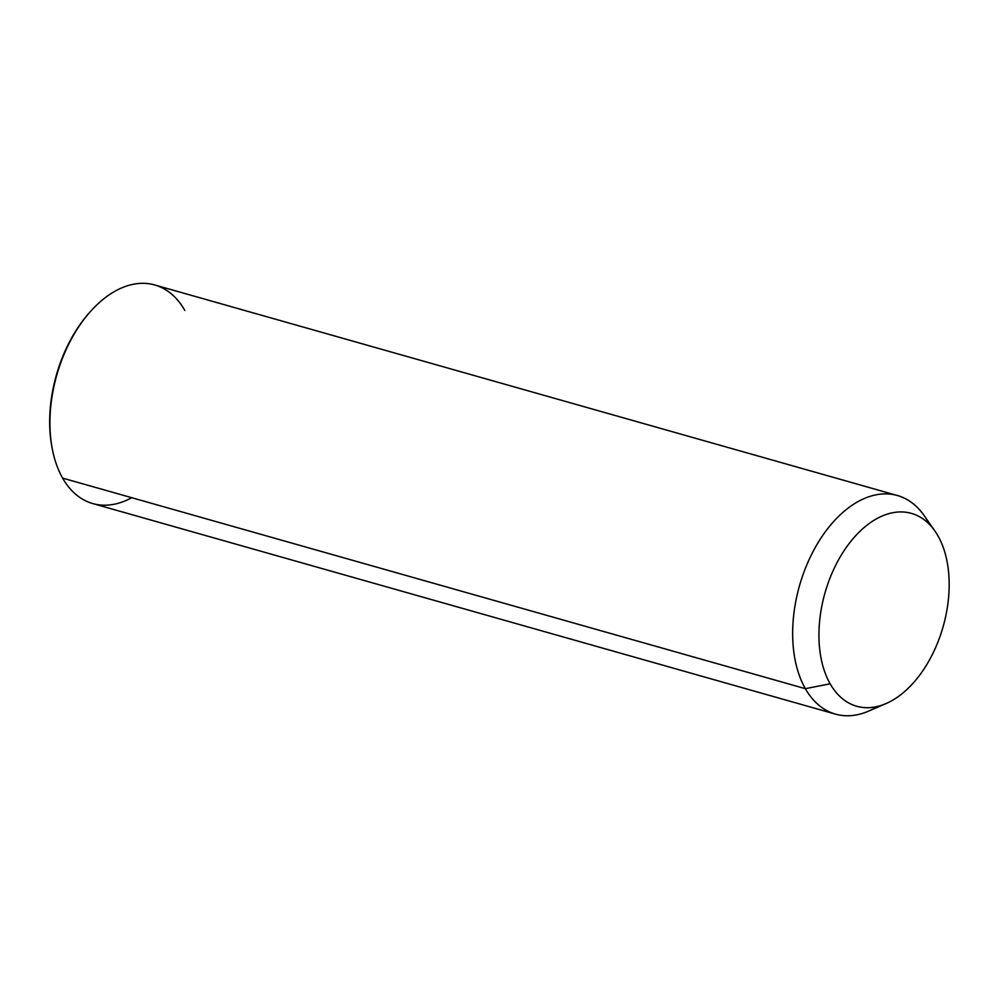 <?xml version="1.0" encoding="UTF-8"?>
<svg xmlns="http://www.w3.org/2000/svg" width="999" height="999" viewBox="0 0 999 999"><rect width="100%" height="100%" fill="white"/><g stroke="black" fill="none" stroke-linecap="round" stroke-linejoin="round"><path stroke-width="1.5" d="M927.547 520.991L931.53 526.66L927.547 520.991A113.599 69.63 -74.2 0 1 929.307 524.25A113.599 69.63 105.8 0 0 927.547 520.991A113.599 69.63 105.8 0 0 897.439 495.529A113.599 69.63 105.8 0 0 810.201 557.28A113.599 69.63 105.8 0 0 805.356 688.673A113.599 69.63 -74.2 0 1 822.701 535.489A113.599 69.63 -74.2 0 1 924.162 515.609L934.964 531.093A100.237 61.439 105.8 0 0 845.454 548.638A100.237 61.439 105.8 0 0 830.144 683.803L805.356 688.673L830.144 683.803A100.237 61.439 105.8 0 0 886.076 703.546A100.237 61.439 105.8 0 0 942.057 630.307A100.237 61.439 105.8 0 0 937.961 535.839A100.237 61.439 105.8 0 0 934.964 531.093M886.076 703.546L868.743 711.063A113.599 69.63 -74.2 0 1 805.356 688.673L62.625 478.109A113.599 69.63 -74.2 0 1 67.47 346.715A113.599 69.63 -74.2 0 1 154.708 284.965L897.439 495.529M937.961 535.839A100.237 61.439 -74.2 0 1 920.591 673.913A100.237 61.439 -74.2 0 1 830.144 683.803A100.237 61.439 -74.2 0 1 847.514 545.729A100.237 61.439 -74.2 0 1 937.961 535.839M835.464 714.123L92.745 503.558A113.599 69.63 -74.2 0 1 62.625 478.109L805.356 688.673A113.599 69.63 105.8 0 0 835.464 714.123A113.599 69.63 105.8 0 0 877.659 706.405M90.797 311.139A111.376 68.269 105.8 0 0 52.06 447.727M184.827 310.414A113.599 69.63 105.8 0 0 91.321 310.552A113.599 69.63 105.8 0 0 52.21 448.514A113.599 69.63 105.8 0 0 62.625 478.109A113.599 69.63 105.8 0 0 131.731 497.702M52.21 448.514L51.923 446.965A111.376 68.269 -74.2 0 1 90.26 311.713L91.321 310.552"/></g></svg>
